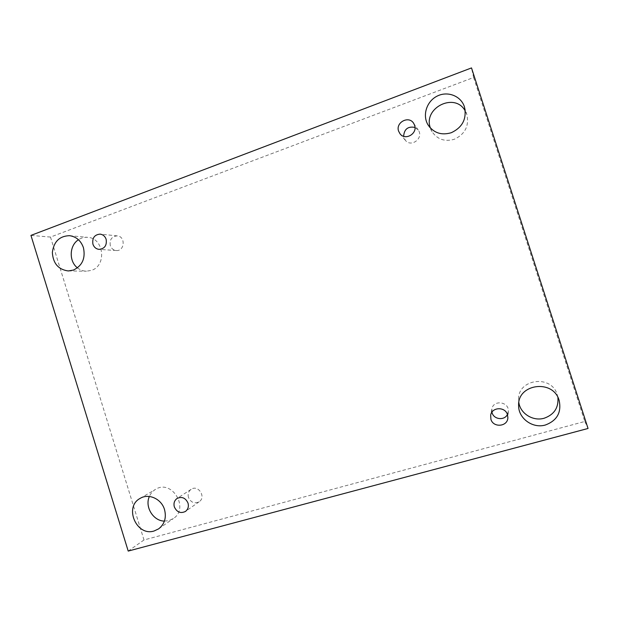 <?xml version="1.0" encoding="UTF-8"?>
<svg xmlns="http://www.w3.org/2000/svg" width="619" height="619" viewBox="0 0 619 619"><rect width="100%" height="100%" fill="white"/><g stroke="black" fill="none" stroke-linecap="round" stroke-linejoin="round"><path stroke-width="0.46" stroke-dasharray="3.1 2.32" d="M473.628 77.491L584.808 421.469L143.995 539.977L50.495 237.069L473.628 77.491L471.508 67.92M50.495 237.069L30.95 235.398M584.808 421.469L588.05 428.464M143.995 539.977L128.21 551.08M557.897 397.398L557.185 394.535C551.351 374.147 517.368 378.99 518.598 399.727L518.846 402.613M164.422 521.113L168.941 520.618L173.374 518.536C189.739 508.129 171.695 478.82 155.516 489.374C152.746 491.037 150.696 493.397 149.365 496.477M77.452 267.865C80.145 270.008 83.147 271.122 86.467 271.199L91.45 270.356C107.017 265.675 103.899 237.967 87.72 237.356C84.401 237.085 81.321 237.882 78.474 239.739M430.391 128.032L432.023 131.661C437.393 139.453 444.813 141.991 454.3 139.267C465.008 134.215 469.217 126.044 466.919 114.755L465.295 111.08M414.993 127.421L418.289 130.137C424.085 137.96 411.124 147.995 405.321 140.25L403.634 136.304M110.283 245.526C109.455 239.592 111.784 236.381 117.277 235.878C125.781 236.388 124.728 251.446 116.264 250.517C113.347 250.169 111.35 248.505 110.283 245.526M188.478 497.436C187.619 493.993 188.501 491.285 191.139 489.32C198.15 484.306 206.46 497.08 199.202 501.746C194.482 503.99 190.915 502.551 188.478 497.436M491.935 412.184L491.888 408.966C493.32 399.394 509.422 401.746 508.315 411.418L507.425 414.506M491.888 408.966L490.666 415.202M508.315 411.418L507.866 417.794M191.139 489.32L177.088 498.442M199.202 501.746L185.476 511.426M117.277 235.878L100.162 234.121M116.264 250.517L99.133 249.38M418.289 130.137L413.608 123.22M405.321 140.25L400.052 133.843M427.969 124.79L432.023 131.661M464.482 107.002L466.919 114.755M68.252 270.952L86.467 271.199M69.521 235.677L87.72 237.356M158.665 528.843L173.374 518.536M140.111 498.403L155.516 489.374M559.081 400.191L557.185 394.535M518.629 405.569L518.598 399.727"/><path stroke-width="0.93" d="M30.95 235.398L471.508 67.92L588.05 428.464L128.21 551.08L30.95 235.398M559.143 400.4L559.081 400.191C552.96 378.82 517.337 383.857 518.629 405.569C518.289 418.312 532.68 428.851 545.393 425.005C557.085 420.587 561.665 412.386 559.143 400.4M164.522 509.607C161.513 498.883 148.614 493.034 140.111 498.403C123.761 506.922 136.459 536.688 154.069 531.001L158.665 528.843C164.615 524.107 166.573 517.693 164.522 509.607M83.433 247.685C80.919 240.644 76.276 236.644 69.521 235.677C59.54 236.009 53.814 241.603 52.352 252.467C53.064 263.423 58.364 269.59 68.252 270.952L73.429 270.07C82.319 265.713 85.662 258.247 83.433 247.685M464.436 106.863C461.047 95.968 447.645 90.738 437.2 96.084C426.661 101.237 422.197 115.235 427.969 124.79C433.586 132.946 441.355 135.592 451.282 132.721C462.494 127.406 466.896 118.833 464.482 107.002L464.436 106.863M414.606 125.278L413.608 123.22C408.764 115.304 395.34 122.492 398.613 131.189L400.052 133.843C405.283 140.915 417.74 133.642 414.606 125.278M106.143 239.298C105.068 236.288 103.079 234.562 100.162 234.121C94.467 234.64 92.053 237.998 92.92 244.18C94.034 247.283 96.107 249.016 99.133 249.38C104.688 248.714 107.025 245.356 106.143 239.298M188.021 503.108C185.568 497.869 181.924 496.314 177.088 498.442C174.357 500.485 173.436 503.301 174.334 506.891C176.864 512.238 180.578 513.747 185.476 511.426C188.06 509.36 188.903 506.582 188.021 503.108M507.487 414.691C505.274 406.466 491.85 406.915 490.666 415.202L490.906 419.28C493.219 427.992 507.657 426.77 507.866 417.794L507.487 414.691M518.846 402.613C520.37 413.616 533.098 421.539 544.132 418.243C554.144 414.676 558.733 407.728 557.897 397.398M149.365 496.477C144.552 506.783 153.218 521.02 164.422 521.113M78.474 239.739C69.282 245.41 68.724 261.288 77.452 267.865M465.295 111.08C455.12 91.767 422.723 107.814 430.391 128.032M403.634 136.304C404.207 129.069 407.991 126.114 414.993 127.421M507.425 414.506C504.446 420.734 493.931 419.574 492.12 412.865L491.935 412.184"/></g></svg>
